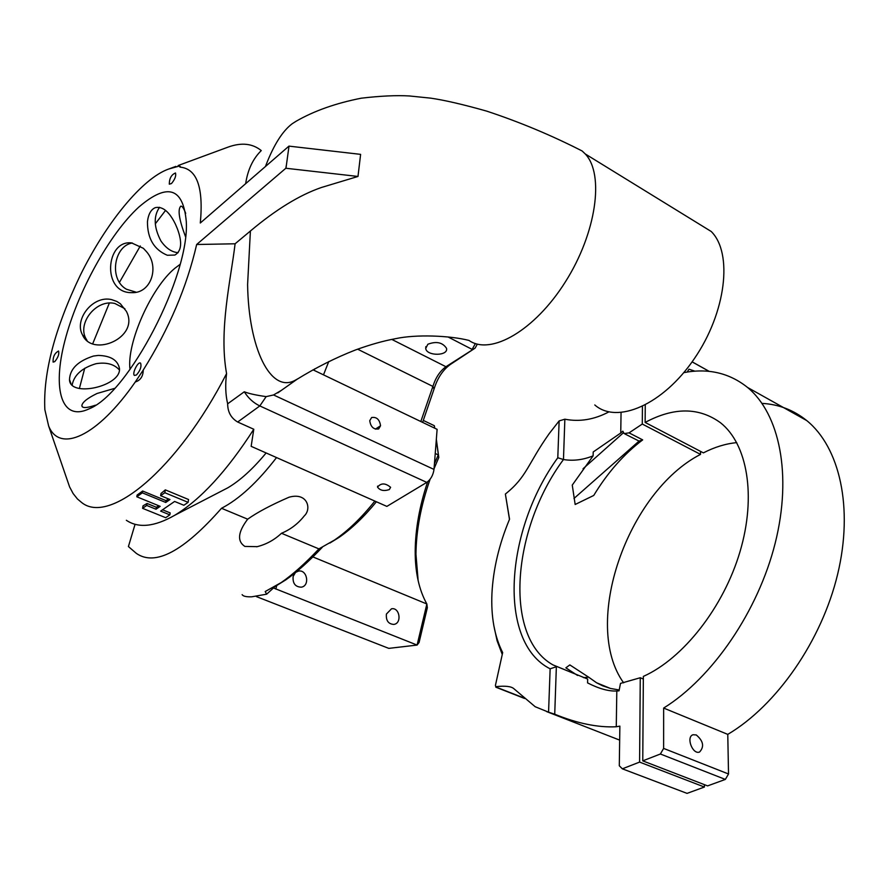 <?xml version="1.0" encoding="UTF-8"?>
<svg xmlns="http://www.w3.org/2000/svg" width="889" height="889" viewBox="0 0 889 889"><rect width="100%" height="100%" fill="white"/><g stroke="black" fill="none" stroke-linecap="round" stroke-linejoin="round"><path stroke-width="1.33" d="M423.386 420.453L434.343 425.709L434.732 428.198M434.054 468.714L438.799 457.491L436.343 439.266M418.141 580.617L415.952 554.203C416.219 530.344 420.93 505.363 430.098 479.271M273.479 587.985L417.097 645.07L419.075 642.525L427.331 607.765L426.864 603.987L417.097 645.07L388.771 648.37L256.376 596.586M434.343 425.709L434.665 428.165M436.277 440.088L438.799 457.491M386.404 614.055L391.504 608.798C399.75 607.043 402.195 623.478 393.816 624.411C388.337 624.045 385.87 620.589 386.404 614.055M422.608 422.375L434.043 389.06C437.432 378.136 442.844 369.957 450.29 364.512L475.115 348.11L477.326 344.132M329.897 543.035L338.831 537.545C351.399 528.955 363.923 517.031 376.403 501.763M277.012 585.318L285.725 579.917C296.848 572.194 309.039 561.326 322.285 547.291M475.115 348.11L445.945 366.724C439.977 371.08 435.632 377.647 432.899 386.426L420.819 421.519M475.382 343.565L472.137 349.399L448.067 336.975M374.858 501.085C361.456 517.831 347.977 530.833 334.431 540.09L318.918 548.891C305.36 563.293 292.825 574.505 281.302 582.506L265.189 591.541L266.644 594.185L251.72 596.808C246.397 597.008 243.208 596.286 242.13 594.641M318.918 548.891L281.48 533.278C274.479 539.867 266.389 544.335 257.221 546.657L244.853 546.424C236.963 541.212 237.896 532.133 247.675 519.187L221.505 508.286C239.152 499.174 257.499 482.271 276.535 457.568M135.072 524.288L128.416 546.546L136.35 553.391C155.131 566.482 183.512 551.447 221.505 508.286M247.675 519.187C257.288 512.331 271.056 505.019 288.981 497.24C307.527 491.906 311.85 508.886 304.338 515.831C298.115 523.71 290.492 529.533 281.48 533.278M323.496 374.858L328.752 361.545M312.872 556.903L426.864 603.987C418.986 589.84 415.096 572.138 415.196 550.858L415.952 554.203M295.392 572.649L293.137 576.439C292.548 583.384 295.27 586.962 301.327 587.173C310.25 585.84 307.083 568.982 298.315 571.16L295.904 572.238M435.243 453.479L438.277 454.912L434.443 463.691M427.642 481.805C419.575 505.897 415.43 528.911 415.196 550.858M275.157 586.451L266.644 594.185M427.853 344.243C436.366 341.043 442.589 342.387 446.511 348.31C448.545 356.111 426.709 356.3 425.709 348.499L427.853 344.243M524.254 698.121L495.884 686.997L495.417 685.441L502.674 652.593C494.473 636.346 490.895 616.588 491.95 593.319C493.251 568.938 499.107 544.235 509.541 519.209L505.374 494.062L509.475 519.354M493.795 625.445L497.107 640.791L502.263 654.482M548.569 712.178L554.725 714.211C577.428 723.479 597.941 727.669 616.266 726.758L616.81 690.986C608.709 691.431 598.964 688.731 587.573 682.896L587.673 679.074L552.936 664.894C503.118 636.935 512.075 528.666 563.47 459.535L564.859 419.197L559.137 420.908L557.792 457.757C505.052 530.1 497.173 642.169 550.135 668.806L548.569 712.178L535.178 706.722L513.842 688.675C511.197 686.341 505.23 685.663 495.929 686.641M704.388 784.643L704.421 787.043L687.053 793.377L622.344 768.818L619.3 765.773L619.866 726.124L616.266 726.758M554.725 714.211L556.358 666.739L550.135 668.806M557.792 457.757L563.47 459.535C573.216 461.135 583.095 459.902 593.119 455.846L572.26 485.094L575.161 504.485L593.73 495.462C607.62 472.559 623.934 454.035 642.68 439.877L639.058 441.077L624.956 433.976M495.884 686.997L495.417 685.441M505.374 494.062L505.508 493.94C527.133 476.615 527.41 464.447 549.28 433.521L559.137 420.908M616.81 690.986L619.033 690.831L620.511 683.385L640.269 677.74L643.336 679.029M577.572 675.462L565.86 667.828L569.838 664.916L588.662 677.185L583.406 677.629M556.058 666.172L555.469 666.228M619.211 689.975L610.621 688.486L602.564 685.786L596.552 682.763L588.662 677.185M642.68 439.877L629.056 432.865L624.167 433.576L622.822 431.165L620.744 433.01L621.055 412.629M593.119 455.846L593.219 451.968L620.744 433.01M623.433 432.765L583.028 468.759M608.876 411.896C594.252 419.63 579.584 422.064 564.859 419.197M704.421 787.043L639.591 762.095L640.269 677.74M622.344 768.818L639.591 762.095M639.058 441.077L573.972 498.473M629.056 432.865L642.291 424.042L700.521 454.39L700.488 451.345M642.291 424.042L642.436 406.473M700.521 454.39C627.278 492.073 581.317 624.122 623.634 682.841M762.04 403.384C778.72 404.306 793.61 410.04 806.723 420.564C839.683 447.267 853.64 507.663 837.638 574.25C821.658 640.78 776.719 705.455 727.769 734.381L728.524 773.986L663.627 748.416L660.383 754.005L725.346 779.42L728.524 773.986M645.258 405.062L645.136 422.431C673.873 407.062 698.976 407.162 720.457 422.719C747.349 443.833 756.55 495.895 740.037 551.58C723.613 607.231 683.219 658.593 643.358 676.407L642.758 760.862L707.611 785.887L725.346 779.42M736.737 442.633C725.735 443.678 714.612 447.089 703.388 452.868L645.136 422.431M642.758 760.862L660.383 754.005M663.627 748.416L663.65 708.066L727.769 734.381M683.797 372.635C708.111 367.99 729.358 372.936 747.56 387.46C779.575 413.829 792.288 474.937 775.219 543.046C758.184 611.076 712.511 677.796 663.65 708.066M709.178 371.38L692.109 361.867M692.131 361.834L709.266 371.391M694.876 371.169L688.975 369.202L687.219 372.035M696.254 734.936C703.377 740.981 704.477 746.693 699.554 752.038C692.542 754.894 685.763 736.781 693.064 734.747L696.254 734.936M174.611 501.452L183.856 505.263L188.112 502.352L164.843 492.717L160.62 495.684L169.966 499.529L165.754 502.463L142.329 492.839L136.806 496.784L160.176 506.341L156.02 509.23L146.707 505.441L142.596 508.33L165.698 517.698L169.843 514.864L160.642 511.108L174.611 501.452M160.62 495.684L160.998 493.484L165.321 489.872L188.557 499.518L188.112 502.352M165.321 489.872L164.843 492.717M136.806 496.784L137.106 495.051L142.651 491.028L166.054 500.651L168.377 498.885M166.054 500.651L165.754 502.463M142.651 491.028L142.329 492.839M162.554 509.786L170.166 512.897L169.843 514.864M146.707 505.441L147.052 503.463L143.029 505.841L142.596 508.33M147.052 503.463L156.353 507.263L156.02 509.23M156.353 507.263L158.742 505.752M171.488 183.534L169.31 184.179C169.321 178.422 171.377 174.689 175.5 172.977C176.266 175.866 174.933 179.389 171.488 183.534M179.922 166.343L179.967 167.121L179.367 166.043L168.777 168.999L175.911 166.365M136.184 292.203L126.505 289.258C108.491 279.368 114.059 245.62 132.372 243.008M72.153 385.081C74.043 375.002 82.01 367.868 96.068 363.69C106.436 362.023 114.237 364.134 119.459 370.035M87.055 340.509L85.9 338.553C77.221 323.274 96.156 298.86 114.903 303.493L124.86 308.683M178.133 252.687C171.799 252.187 166.076 248.298 160.953 241.03C153.83 227.44 153.364 216.194 159.553 207.304M179.967 167.121C196.869 168.643 203.648 187.279 200.303 223.006L289.014 146.074L285.969 168.265L357.989 176.455L360.612 154.364L289.169 146.152M178.133 165.543L228.206 147.063C241.497 142.296 252.52 143.473 261.266 150.585C252.932 158.775 247.731 169.81 245.664 183.667M228.206 147.063L227.017 147.507M135.261 381.992L143.251 370.046C143.107 376.38 140.44 380.37 135.261 381.992C97.19 436.966 59.43 453.368 48.628 425.953L44.85 409.64C43.039 373.158 54.807 328.497 80.132 275.634C105.991 223.006 142.362 178.189 168.777 168.999M357.989 176.455L321.285 187.535C299.549 195.058 275.912 209.56 250.398 231.018L235.096 243.786L196.658 244.497C186.879 286.858 169.077 328.708 143.251 370.046M196.658 244.497L285.88 168.21L286.214 165.854M288.458 150.063L289.014 146.074M54.751 361.634L53.096 362.09C52.873 356.745 54.696 353.055 58.563 351.022C59.374 353.978 58.107 357.511 54.751 361.634M136.462 374.991L134.406 375.425C131.75 373.613 138.251 360.801 140.606 363.201C141.684 366.601 140.295 370.535 136.462 374.991M138.795 207.104C109.314 234.151 77.343 292.314 64.83 340.954C52.095 389.682 61.597 422.108 89.311 408.751C128.594 393.327 189.757 275.812 186.29 221.617C183.212 187.412 167.388 182.578 138.795 207.104M119.448 282.38L140.306 245.964M155.286 223.872L165.565 210.382M66.953 479.227L69.586 486.883L73.12 493.539L77.432 498.962L81.432 502.341C109.114 525.477 177.411 469.603 226.573 373.591C225.15 384.615 225.506 394.694 227.651 403.817C227.706 412.018 231.051 418.086 237.685 422.019L253.787 429.254L251.154 446.334L386.859 506.397L426.776 482.394C430.765 479.471 433.176 475.148 433.999 469.425L273.556 394.96L266.167 396.616L259.821 405.929L426.776 482.394M235.096 243.786C230.673 280.68 218.738 330.13 226.573 373.591M109.347 303.049L92.734 343.699M84.744 368.213L79.365 388.549M227.651 403.817L244.286 391.782C248.831 393.594 256.132 395.205 266.167 396.616M312.984 369.813L437.11 429.331L433.999 469.425M281.635 390.193L273.556 394.96M380.548 425.764L378.658 428.943C373.636 429.687 370.669 426.931 369.746 420.675L371.613 417.53C376.636 416.763 379.614 419.508 380.548 425.764L375.369 429.143M298.104 378.625L294.87 380.436C270.534 393.394 248.542 348.521 247.598 284.48L250.398 231.018M469.025 340.454C490.739 355.778 534.767 330.619 565.415 281.813C596.286 233.207 604.653 174.311 585.262 153.953L582.128 150.974L571.916 145.829M265.467 166.499L266.122 164.743C273.945 144.596 282.658 130.916 292.248 123.704L296.126 121.237C314.128 110.881 335.842 103.202 361.267 98.19C380.492 95.934 396.55 95.201 409.44 95.968L430.743 98.157C444.522 100.146 463.125 104.458 486.55 111.081C519.32 121.893 551.18 135.184 582.128 150.974M185.701 213.393C183.779 208.326 182.145 205.915 180.8 206.159C177.511 209.471 179.067 219.616 185.49 236.618M253.787 429.254C226.895 471.07 200.492 499.774 174.577 515.353C154.497 526.799 138.417 528.444 126.349 520.287M220.672 491.506L227.828 487.805C240.197 480.505 252.965 468.892 266.122 452.957M314.084 370.335L314.662 368.879M167.299 255.254L174.855 255.065C181.578 251.12 182.423 242.375 177.4 228.817L175.422 224.161C169.31 211.66 162.62 206.137 155.386 207.615C151.008 209.415 148.363 214.116 147.452 221.739C147.407 238.496 154.019 249.676 167.299 255.254M130.027 369.468C126.416 343.343 151.297 287.447 174.966 268.211L180.056 264.377M111.636 299.626C92.834 295.015 73.843 319.607 82.499 334.886C92.434 358.134 140.295 337.431 126.338 311.294L120.359 303.738L116.803 301.438L111.636 299.626M114.603 388.382L97.045 393.483C87.567 398.105 82.499 402.117 81.844 405.528C81.944 408.329 86.5 408.207 95.512 405.173M93.456 356.056C77.976 361.023 69.987 368.857 69.498 379.559C69.553 397.994 121.493 386.271 119.459 368.491C117.759 360.112 110.703 355.756 98.279 355.422L93.456 356.056M143.385 248.32L131.594 242.919C105.613 239.597 101.568 293.392 131.816 292.648C151.074 293.648 159.864 266.811 146.541 251.72L143.385 248.32M697.132 222.817L711.233 231.496C733.114 253.132 726.057 312.528 694.398 358.578C663.027 404.873 616.999 424.575 594.785 404.951M389.315 489.583C383.926 491.339 380.003 490.517 377.525 487.105C381.025 482.849 385.382 482.916 390.604 487.316L389.315 489.583M434.043 389.06L432.899 386.426L357.611 349.177M450.29 364.512L445.945 366.724L391.771 339.398M275.801 589.063L276.768 585.473M546.646 711.6L619.666 740.115M69.586 486.883L48.628 425.953M244.286 391.782C248.331 398.205 253.509 402.928 259.821 405.929L237.685 422.019M281.302 582.506L285.725 579.917M338.831 537.545L334.431 540.09M257.221 546.657L256.565 546.791M425.864 346.599L425.709 348.499M495.806 687.186L524.599 698.487M610.387 688.43L596.552 682.763M573.649 673.384L552.936 664.894M747.56 387.46L806.723 420.564M179.367 166.043L180.356 166.565M296.67 379.514C315.906 367.613 335.509 357.767 355.456 349.977C370.035 344.665 383.403 340.898 395.561 338.676C415.874 334.197 450.067 335.553 469.036 340.443M227.828 487.805L174.577 515.353M131.872 292.648L135.217 292.381M82.51 334.909L85.889 338.553M69.498 379.559L70.953 383.637M81.844 405.528L82.366 406.895M277.801 392.894L297.182 379.192M585.262 153.953L711.233 231.496M377.525 487.105L377.625 486.127"/></g></svg>
